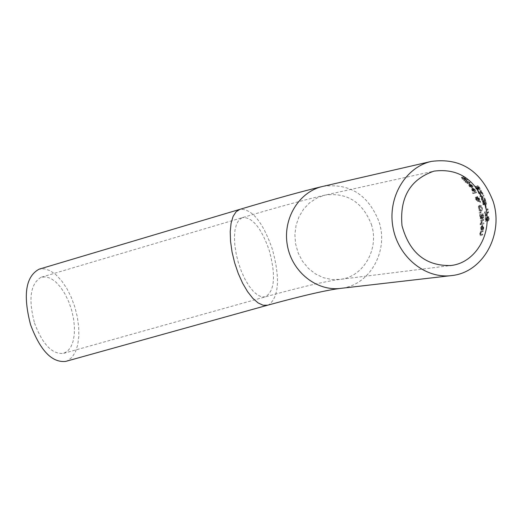 <?xml version="1.0" encoding="UTF-8"?>
<svg xmlns="http://www.w3.org/2000/svg" width="522" height="522" viewBox="0 0 522 522"><rect width="100%" height="100%" fill="white"/><g stroke="black" fill="none" stroke-linecap="round" stroke-linejoin="round"><path stroke-width="0.39" stroke-dasharray="2.61 1.96" d="M486.713 220.591L487.489 221.204L488.246 220.441L488.227 216.813L487.77 216.884L488.142 218.711L487.476 220.225L487.006 219.892L486.817 217.341L485.179 217.609L485.323 221.517L485.695 221.452L485.61 218.457L486.452 218.32L486.713 220.591L487.385 220.356L488.272 220.943L488.918 220.212L489.173 218.405L488.879 216.584L487.776 216.956M488.435 216.728L488.651 219.54L488.24 219.971L487.006 219.892M487.672 219.664L487.476 217.113L486.817 217.341M487.476 217.113L485.179 217.609M485.838 217.38L485.995 221.282L485.323 221.517M486.367 221.217L486.269 218.229L485.61 218.457M486.269 218.229L487.117 218.092L486.452 218.32M487.117 218.092L487.385 220.356M488.651 219.54L487.985 219.775M488.657 217.459L487.998 217.687M488.429 216.656L487.77 216.884M488.879 216.584L488.227 216.813M471.581 185.571L468.606 183.685L468.991 185.878L470.146 187.085L471.496 187.372L469.324 184.377L471.229 185.63L471.992 187.176L472.423 187.091L471.581 185.571L472.26 185.336L469.304 183.45L469.669 185.649L470.818 186.856L470.146 187.085M470.818 186.856L472.169 187.144L471.496 187.372M472.169 187.144L470.009 184.142L469.324 184.377M470.009 184.142L471.908 185.395L472.671 186.948L473.102 186.863L472.26 185.336M473.102 186.863L472.423 187.091M472.671 186.948L471.992 187.176M472.638 186.909L471.966 187.137M472.436 186.308L471.757 186.543M469.513 184.644L469.709 184.201L471.373 186.484L470.733 186.328L469.513 184.644L468.828 184.879L469.024 184.436L470.7 186.713L470.054 186.556L468.828 184.879M470.733 186.328L470.054 186.556M471.373 186.484L470.7 186.713M469.709 184.201L469.024 184.436M466.642 179.999L463.464 176.834L462.949 176.945L465.135 178.55L465.8 179.862L461.376 177.323L462.42 179.274L464.175 180.84L464.665 180.736L462.146 178.054L466.44 180.632L467.366 179.751L464.228 176.58L463.001 176.997M463.764 176.736L465.878 178.302L466.557 179.607L462.14 177.062L463.158 179.026L464.893 180.599L464.175 180.84M465.383 180.495L464.613 180.684M465.337 180.442L462.897 177.8L467.157 180.384L467.366 179.751M463.112 177.278L462.355 177.532M464.306 178.1L463.556 178.348M463.712 176.69L462.949 176.945M464.228 176.58L463.464 176.834M474.394 189.812L471.647 187.848L471.816 190.106L472.847 191.352L474.152 191.659L472.286 188.566L474.041 189.871L474.661 191.47L475.092 191.385L474.394 189.812L475.053 189.59L472.312 187.626L472.482 189.884L473.5 191.13L472.847 191.352M473.5 191.13L474.805 191.437L474.152 191.659M474.805 191.437L472.952 188.338L472.286 188.566M472.952 188.338L474.7 189.649L475.314 191.248L475.744 191.163L475.053 189.59M475.744 191.163L475.092 191.385M475.314 191.248L474.661 191.47M475.288 191.202L474.635 191.424M475.137 190.589L474.485 190.811M472.41 188.853L472.651 188.396L474.08 190.752L473.461 190.589L472.41 188.853L471.751 189.081L471.986 188.625L473.428 190.98L472.801 190.811L471.751 189.081M473.461 190.589L472.801 190.811M474.08 190.752L473.428 190.98M472.651 188.396L471.986 188.625M469.669 183.196L467.275 181.33L465.983 181.591L465.239 181.193L465.663 181.656L464.991 181.793L465.604 182.491L466.27 182.361L467.36 183.659L466.596 182.295L468.247 182.074L469.317 183.268L470.368 182.961L467.986 181.088L466.694 181.349L466.283 180.88L465.957 180.951L466.374 181.421L465.702 181.552L468.378 183.359L467.679 183.594M468.051 183.424L467.36 183.659M468.378 183.359L467.301 182.054L466.596 182.295M467.301 182.054L468.247 182.074M468.952 181.839L469.983 182.987L469.285 183.222M469.983 182.987L469.317 183.268M470.015 183.033L470.368 182.961M466.975 182.119L466.27 182.361M466.309 182.256L465.604 182.491M465.702 181.552L464.991 181.793M466.374 181.421L465.663 181.656M465.957 180.951L465.239 181.193M466.283 180.88L465.565 181.127M466.694 181.349L465.983 181.591M476.775 192.775L476.371 192.011L473.102 192.631L473.513 193.401L476.775 192.775L476.129 192.996L475.718 192.233L472.456 192.853L472.867 193.623L476.129 192.996M473.513 193.401L472.867 193.623M473.102 192.631L472.456 192.853M476.371 192.011L475.718 192.233M476.743 199.495L475.725 198.993L475.829 198.106L476.743 198.817L476.743 199.495L477.376 199.28L476.358 198.778L476.469 197.884L477.376 198.595L476.743 198.817M476.873 198.367L477.245 197.551L478.478 198.745L478.635 200.135L476.873 198.367L477.884 197.329L479.111 198.523L479.268 199.913L478.635 200.135M478.791 200.97L480.096 202.366L478.955 200.474L478.726 198.451L476.964 196.663L476.553 197.988L475.496 197.283L475.183 197.805L475.47 199.071L476.743 200.552L477.049 199.189L478.387 200.539L477.506 200.794L477.806 201.629L479.424 200.755L480.729 202.151L479.594 200.252L478.955 200.474M476.821 197.995L476.181 198.216M477.376 198.595L477.376 199.28M479.268 199.913L477.506 198.145M479.594 200.252L479.366 198.23L477.604 196.448L477.193 197.773L476.136 197.062L475.183 197.805M475.823 197.584L476.11 198.856L477.376 200.331L477.689 198.967L477.049 199.189M477.193 197.773L476.553 197.988M477.689 198.967L479.02 200.324L478.387 200.539M479.02 200.324L477.506 200.794M478.145 200.572L478.446 201.414L477.806 201.629M478.446 201.414L479.424 200.755M480.357 201.048L479.718 201.264M480.729 202.151L480.096 202.366M479.359 210.731L480.925 211.273L481.78 210.307L481.754 208.076L480.801 206.014L479.176 205.498L478.38 206.451L478.485 208.65L479.359 210.731L481.565 211.051L482.419 210.085L482.393 207.854L481.434 205.792L480.012 205.231L478.38 206.451M479.02 206.229L479.118 208.428L479.999 210.51M480.129 209.785L479.45 206.843L480.077 206.183L482.034 207.926L481.375 210.125L479.49 210.007L478.818 207.064L479.444 206.405L481.395 208.141L480.736 210.346L479.49 210.007M481.349 217.733L482.217 218.914L482.889 218.065L482.752 214.033L479.607 214.562L480.103 218.196L480.795 218.809L481.336 217.733L482.008 217.504L481.349 217.733M481.643 217.452L481.343 215.201L482.511 215.005L482.237 217.922L481.643 217.452L482.302 217.224L481.995 214.979L483.157 214.783L483.255 217.126L482.602 217.354M480.37 217.543L480.077 215.416L480.997 215.26L480.801 217.831L480.37 217.543L481.023 217.315L480.723 215.195L481.643 215.038L481.754 217.159L481.375 217.622L481.023 217.315M481.643 215.038L480.997 215.26M480.723 215.195L480.077 215.416M483.157 214.783L482.511 215.005M483.255 217.126L482.83 217.707L482.302 217.224M481.995 214.979L481.343 215.201M480.755 217.968L481.447 218.581L481.989 217.504L482.876 218.685L483.542 217.837L483.398 213.805L480.253 214.34L480.755 217.968L480.103 218.196M480.253 214.34L479.607 214.562M483.398 213.805L482.752 214.033M483.542 217.837L482.889 218.065M479.946 213.191L481.14 212.78L481.043 212.167L479.79 212.18L479.946 213.191L479.307 213.413L480.494 213.009L480.397 212.389L479.144 212.402L479.307 213.413M479.79 212.18L479.144 212.402M481.043 212.167L480.397 212.389M481.14 212.78L480.494 213.009M480.886 224.486L483.248 224.108L483.274 223.188L480.906 223.573L480.886 224.486L483.248 224.108M483.927 223.866L483.946 222.953L481.584 223.331L481.565 224.245M481.584 223.331L480.906 223.573M483.946 222.953L483.274 223.188M482.015 222.496L482.243 220.565L483.927 220.284L483.887 219.39L481.525 219.782L481.558 220.675L481.91 220.617L481.604 222.607L482.015 222.542L481.343 222.731L481.584 220.793L483.261 220.519L483.228 219.618L480.866 220.01L480.899 220.904L481.245 220.845L480.932 222.842L481.343 222.731M482.015 222.542L481.343 222.777M482.243 220.565L481.584 220.793M483.927 220.284L483.261 220.519M483.887 219.39L483.228 219.618M481.604 222.607L480.932 222.842M481.91 220.617L481.245 220.845M481.558 220.675L480.899 220.904M481.525 219.782L480.866 220.01M482.896 228.923L483.072 227.86L481.878 225.308L480.612 228.016L480.703 229.595L481.656 230.065L482.015 226.202L482.726 227.899L482.23 229.869L483.607 228.675L483.77 227.612L482.563 225.067L481.304 227.775L481.414 229.347L480.703 229.595M481.023 228.936L481.212 226.776L481.715 226.248L481.46 229.184L481.023 228.936L481.728 228.695L481.904 226.535L482.406 226.006L482.165 228.936L481.46 229.184M482.406 226.006L481.715 226.248M481.904 226.535L481.212 226.776M482.165 228.936L481.728 228.695M481.414 229.347L482.367 229.81L482.706 225.961L482.015 226.202M482.706 225.961L483.424 227.657L483.209 228.819L482.504 229.067M483.209 228.819L482.948 229.569L482.237 229.817M482.948 229.569L482.23 229.869M483.379 229.556L483.607 228.675M482.367 229.81L481.656 230.065M481.193 223.338L480.782 223.403L480.762 224.44L481.173 224.375L481.193 223.338L480.103 223.638L480.083 224.675L480.494 224.61L480.521 223.573M481.173 224.375L480.494 224.61M480.782 223.403L480.103 223.638M480.762 224.44L480.083 224.675M480.312 235.611L481.845 235.383L482.054 234.398L480.22 234.495L480.22 233.615L480.755 232.081L482.524 231.814L482.667 230.855L480.305 231.213L479.796 233.928L480.312 235.611L481.845 235.383M482.602 235.115L482.804 234.137L480.964 234.228L480.951 233.354L481.48 231.827L483.248 231.559L483.385 230.6L482.667 230.855M483.248 231.559L482.524 231.814M483.385 230.6L480.305 231.213M481.023 230.965L480.886 231.918L480.162 232.173M480.886 231.918L480.423 232.133M481.147 231.879L480.534 233.667L481.069 235.344M481.48 231.827L480.755 232.081M482.804 234.137L482.054 234.398M478.119 185.695L477.591 185.799L479.229 187.6L479.548 189.023L476.031 186.152L476.423 188.311L477.689 190.054L478.191 189.956L476.814 188.298L476.527 186.974L479.986 189.864L480.286 189.205L479.627 187.587L478.119 185.695L476.919 186.028L478.563 187.822L478.889 189.251L475.359 186.38L475.757 188.54L477.03 190.276L477.532 190.178L476.149 188.52L475.862 187.202L479.274 190.106L479.627 189.427L478.961 187.809L477.441 185.923M477.591 185.799L476.919 186.028M477.63 185.852L476.958 186.086M477.774 187.339L477.101 187.568M476.854 186.419L476.181 186.648M478.159 189.897L477.499 190.119M478.191 189.956L477.532 190.178M477.689 190.054L477.03 190.276M482.119 194.432L482.485 194.367L480.54 190.576L480.09 190.667L479.679 193.695L478.563 192.755L478.028 191.202L477.578 191.287L478.23 192.879L480.103 194.53L480.592 191.411L482.119 194.432L483.131 194.145L481.199 190.354L480.09 190.667M480.749 190.439L480.325 193.473L479.209 192.533L478.707 191.019L478.054 191.248M478.857 191.646L478.204 191.868M478.707 191.019L478.028 191.202M478.681 190.98L477.578 191.287M478.23 191.065L478.876 192.657L480.651 194.334L481.127 193.89L480.481 194.112M481.127 193.89L481.264 192.964L480.618 193.186M481.199 190.354L480.54 190.576M481.264 192.964L481.245 191.189L480.592 191.411M483.131 194.145L482.485 194.367M481.245 191.189L482.765 194.21M485.453 199.782L485.042 198.68L482.641 196.631L482.693 196.226L483.959 195.991L483.594 195.156L480.436 195.75L480.801 196.579L482.25 196.311L481.845 199.169L482.23 200.207L482.628 197.309L485.453 199.782L484.814 200.004L484.409 198.895L482.002 196.853L482.054 196.448L483.32 196.207L482.954 195.378L479.79 195.965L480.155 196.801L481.61 196.526L481.206 199.391L481.591 200.428L481.989 197.531L484.814 200.004M482.628 197.309L481.989 197.531M485.042 198.68L484.409 198.895M482.23 200.207L481.591 200.428M482.641 196.631L482.002 196.853M481.845 199.169L481.206 199.391M482.693 196.226L482.054 196.448M482.25 196.311L481.61 196.526M483.959 195.991L483.32 196.207M480.801 196.579L480.155 196.801M483.594 195.156L482.954 195.378M480.436 195.75L479.79 195.965M483.476 201.348L482.843 201.564L484.188 203.626L485.356 204.787L485.865 204.069L484.69 200.233L484.162 200.331L485.258 202.314L485.206 203.854L485.851 203.639L484.573 201.779L483.933 201.994L482.517 200.683L482.4 203.006L483.176 204.911L483.679 204.82L482.778 202.993L482.811 201.577L483.476 201.348L486.06 204.552L486.504 203.854L486.282 202.092L485.329 200.011L484.181 200.389M485.806 203.645L485.173 203.867L483.933 201.994M484.573 201.779L483.15 200.461L483.033 202.784L483.809 204.689L483.176 204.911M484.312 204.604L483.659 204.755M484.292 204.539L483.411 202.777L483.444 201.355M483.933 200.761L483.294 200.977M484.821 200.174L485.897 202.092L485.851 203.639M484.801 200.109L484.162 200.331M485.329 200.011L484.69 200.233M485.871 205.25L485.486 205.316L486.093 207.834L486.478 207.769L485.871 205.25L484.853 205.537L485.453 208.056L485.838 207.991L485.238 205.466M486.478 207.769L485.838 207.991M485.486 205.316L484.853 205.537M486.093 207.834L485.453 208.056M486.896 210.235L487.502 210.131L487.3 209.041L486.693 209.146L486.896 210.235L488.148 209.903L487.502 210.131M488.148 209.903L487.939 208.82L487.333 208.924L487.535 210.014M487.333 208.924L486.693 209.146M487.939 208.82L487.3 209.041M488.579 212.624L488.435 211.645L486.034 215.273L485.571 211.717L485.199 211.782L485.741 216.16L488.579 212.624L487.933 212.845L487.789 211.867L485.382 215.501L484.925 211.939L484.553 212.004L485.088 216.389L485.564 216.31L487.933 212.845M486.217 216.082L485.564 216.31M488.435 211.645L487.789 211.867M486.034 215.273L485.382 215.501M485.741 216.16L485.088 216.389M485.199 211.782L484.553 212.004M485.571 211.717L484.925 211.939M34.517 323.014C42.556 344.461 52.259 354.575 63.625 353.348L67.592 351.156L70.783 347.137L73.047 341.525L74.281 334.602L74.424 326.726L73.485 318.289L71.514 309.709L68.604 301.403L64.898 293.782L60.578 287.211L55.847 282.03L50.947 278.507L46.112 276.836L40.879 277.371C30.348 283.981 28.227 299.191 34.517 323.014M65.752 361.394L67.632 360.682L72.016 357.302L75.429 351.906L77.739 344.774L78.835 336.266L78.678 326.785L77.295 316.776L74.744 306.701L71.149 297.031L66.666 288.209L61.511 280.647L55.906 274.709L50.119 270.69L44.429 268.81L39.098 269.182M487.483 218.522L486.817 218.751M487.13 218.738L486.465 218.966M488.161 220.969L487.489 221.204M488.142 219.99L487.476 220.225M488.807 218.483L488.142 218.711M489.173 218.405L488.507 218.633M488.918 220.212L488.246 220.441M469.415 183.418L468.723 183.659M469.669 185.649L468.991 185.878M471.953 187.183L471.281 187.411M472.775 186.171L472.097 186.406M471.908 185.395L471.229 185.63M469.963 185.545L469.285 185.773M463.158 179.026L462.42 179.274M463.562 179L462.825 179.248M462.923 177.793L462.172 178.048M464.117 178.387L463.379 178.641M465.37 179.464L464.639 179.705M467.157 180.384L466.44 180.632M466.283 178.276L465.546 178.524M462.185 177.049L461.428 177.31M465.409 179.039L464.678 179.287M466.524 179.614L465.8 179.862M465.878 178.302L465.135 178.55M472.436 187.594L471.764 187.822M472.482 189.884L471.816 190.106M474.589 191.476L473.937 191.704M475.483 190.452L474.831 190.674M474.7 189.649L474.041 189.871M472.775 189.78L472.116 190.001M468.417 181.832L467.705 182.067M469.591 182.4L468.893 182.641M469.793 182.152L469.089 182.393M467.986 181.088L467.275 181.33M476.469 197.884L475.829 198.106M476.358 198.778L475.725 198.993M477.101 199.495L476.462 199.711M479.111 198.523L478.478 198.745M477.884 197.329L477.245 197.551M477.545 197.668L476.906 197.884M476.11 198.856L475.47 199.071M477.376 200.331L476.743 200.552M476.136 197.062L475.496 197.283M477.708 200.011L477.075 200.226M477.193 196.924L476.553 197.14M477.604 196.448L476.964 196.663M479.366 198.23L478.726 198.451M478.648 201.375L478.015 201.59M481.362 211.103L480.723 211.325M482.419 210.085L481.78 210.307M482.393 207.854L481.754 208.076M481.434 205.792L480.801 206.014M479.118 208.428L478.485 208.65M480.012 205.231L479.379 205.446M479.483 208.369L478.844 208.591M479.45 206.843L478.818 207.064M481.186 210.17L480.547 210.392M480.26 206.138L479.627 206.36M481.754 216.082L481.108 216.304M481.754 217.159L481.101 217.387M481.375 217.622L480.723 217.844M480.821 216.069L480.175 216.297M483.241 215.527L482.589 215.756M482.83 217.707L482.178 217.935M482.106 216.023L481.454 216.245M480.468 216.167L479.822 216.389M481.388 218.601L480.729 218.829M482.876 218.685L482.217 218.914M483.633 215.788L482.981 216.017M481.995 222.013L481.323 222.248M481.591 222.248L480.919 222.476M481.636 227.67L480.938 227.912M483.424 227.657L482.726 227.899M483.77 227.612L483.072 227.86M482.152 229.843L481.441 230.098M481.304 227.775L480.612 228.016M482.726 225.028L482.041 225.269M480.534 233.667L479.796 233.928M480.951 233.354L480.22 233.615M480.964 234.228L480.22 234.495M481.454 234.339L480.71 234.6M479.627 187.587L478.961 187.809M479.229 187.6L478.563 187.822M479.509 189.036L478.85 189.258M478.583 188.39L477.924 188.618M476.031 186.152L475.359 186.38M476.423 188.311L475.757 188.54M480.286 189.205L479.627 189.427M479.933 189.877L479.274 190.106M478.439 188.84L477.774 189.068M477.519 187.652L476.847 187.881M476.527 186.974L475.862 187.202M476.814 188.298L476.149 188.52M479.209 192.533L478.563 192.755M479.718 193.257L479.072 193.479M478.876 192.657L478.23 192.879M480.266 193.486L479.62 193.708M480.651 194.334L480.005 194.556M480.775 192.057L480.129 192.279M483.033 202.784L482.4 203.006M483.411 202.777L482.778 202.993M484.246 202.105L483.613 202.321M484.827 203.41L484.188 203.626M485.995 204.572L485.356 204.787M486.504 203.854L485.865 204.069M486.282 202.092L485.643 202.314M483.215 200.448L482.582 200.663M485.082 202.927L484.449 203.149M485.897 202.092L485.258 202.314M323.072 186.341C349.694 182.981 368.336 194.784 379.005 221.739C388.955 251.089 369.641 285.443 340.977 288.34M371.357 224.349C379.546 248.511 363.762 276.784 340.24 279.368L331.705 279.518L323.275 277.652L315.347 273.848L308.3 268.282L302.486 261.209L298.186 252.974L295.609 243.963L294.884 234.619L296.039 225.387L299.021 216.721L303.673 209.028L309.774 202.673L317.024 197.962L325.069 195.104C347.078 192.285 362.509 202.034 371.357 224.349M241.914 217.798L238.861 220.108L236.518 224.212L235.017 229.928L234.437 236.995L234.822 245.079L236.146 253.764L238.358 262.631L241.34 271.225L244.948 279.126L248.994 285.932L253.268 291.309L257.574 295.015L261.685 296.881L265.417 296.842C274.722 291.028 275.981 275.505 269.182 250.253C261.3 227.925 252.413 217.035 242.515 217.589L241.914 217.798M267.662 305.194L269.235 304.561C279.094 295.987 280.099 277.41 272.236 248.844C262.723 221.843 251.963 208.663 239.963 209.322M487.574 220.199L488.24 219.971M487.6 221.178L488.272 220.943M468.606 183.685L469.304 183.45M462.146 178.054L462.897 177.8M466.492 180.619L467.21 180.371M461.376 177.323L462.14 177.062M465.833 179.849L466.557 179.607M471.647 187.848L472.312 187.626M476.423 197.897L475.79 198.112M477.16 199.476L476.521 199.698M477.826 197.349L477.186 197.564M475.451 197.29L476.09 197.075M476.795 200.539L477.434 200.317M476.893 196.683L477.532 196.468M478.159 200.644L478.791 200.428M478.132 201.564L478.765 201.342M480.925 211.273L481.565 211.051M479.176 205.498L479.809 205.283M480.077 206.183L479.444 206.405M481.375 210.125L480.736 210.346M481.454 217.602L480.801 217.831M482.909 217.687L482.256 217.915M480.795 218.809L481.447 218.581M482.308 218.894L482.967 218.666M481.878 225.308L482.563 225.067M478.889 189.251L479.548 189.023M475.301 186.4L475.979 186.165M479.327 190.086L479.979 189.871M475.829 187.215L476.501 186.987M479.679 193.695L480.325 193.473M480.103 194.53L480.749 194.308M485.421 204.774L486.06 204.552M482.517 200.683L483.15 200.461M450.643 275.694L451.863 275.551M63.625 353.348L265.417 296.842C300.803 287.048 325.748 281.221 340.24 279.368L450.062 265.626M41.59 277.123L242.515 217.589C278.676 206.862 306.199 199.371 325.069 195.104L434.023 171.125"/><path stroke-width="0.78" d="M493.075 201.205C504.069 234.052 483.196 272.393 451.863 275.551C425.463 279.198 398.169 257.124 392.975 227.324C387.448 197.584 405.32 167.301 431.316 161.415C460.6 157.527 481.186 170.792 493.075 201.205M484.742 204.082C493.792 231.129 476.723 262.683 451.015 265.502C425.861 266.22 409.522 252.948 401.999 225.68C399.539 197.499 410.214 179.314 434.023 171.125C458.075 168.104 474.981 179.085 484.742 204.082M30.557 324.704C40.298 350.653 52.03 362.888 65.752 361.394L267.662 305.194L263.101 305.233L258.064 302.91L252.798 298.31L247.558 291.635L242.626 283.218L238.254 273.463L234.665 262.873L232.049 252.002L230.548 241.405L230.222 231.631L231.083 223.168L233.08 216.441L236.094 211.756L239.963 209.322L39.098 269.182C25.669 276.477 22.824 294.982 30.557 324.704M450.643 275.694L340.977 288.34C316.815 291.654 292 272.027 287.374 245.457C282.441 218.946 298.845 191.835 322.629 186.445L323.072 186.341M239.963 209.322C276.138 198.53 303.693 190.902 322.629 186.445L431.316 161.415M450.062 265.626L451.015 265.502M340.977 288.34C327.366 289.912 302.93 295.53 267.662 305.194"/></g></svg>
